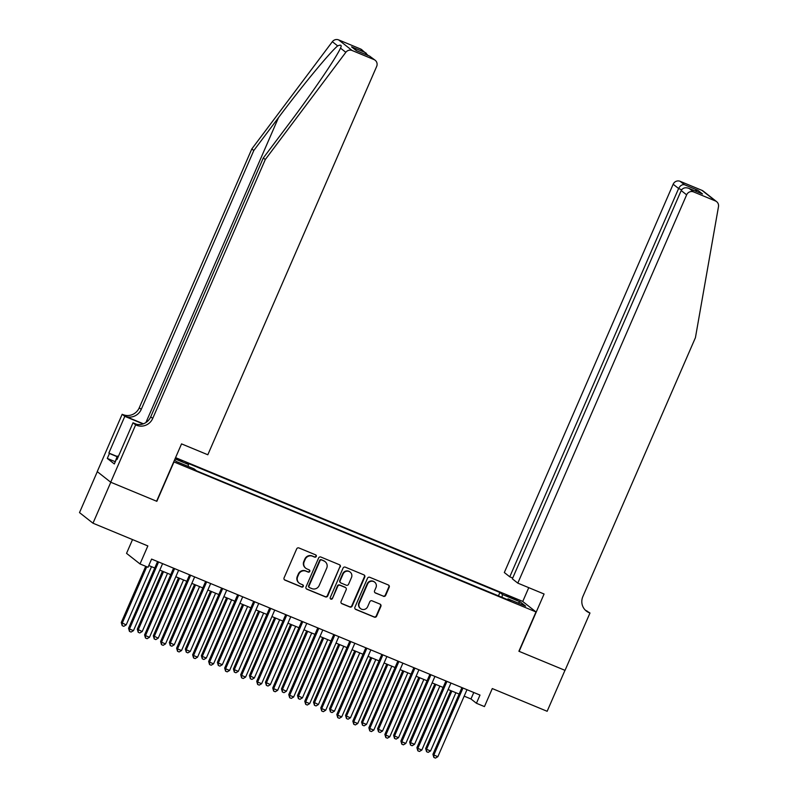 <?xml version="1.0" encoding="UTF-8"?>
<svg xmlns="http://www.w3.org/2000/svg" width="798" height="798" viewBox="0 0 798 798"><rect width="100%" height="100%" fill="white"/><g stroke="black" fill="none" stroke-linecap="round" stroke-linejoin="round"><path stroke-width="1.2" d="M316.257 556.455A1.227 1.187 128.2 0 0 315.649 554.869L298.941 547.957A1.756 1.696 128.2 0 0 296.666 548.914L284.078 577.862A1.756 1.696 128.2 0 0 284.956 580.116L301.664 587.039A1.227 1.187 128.2 0 0 302.911 584.944A1.227 1.187 128.2 0 0 302.642 584.784L300.477 583.887A5.626 5.436 128.2 0 1 297.684 576.655L298.731 574.251A5.626 5.436 128.2 0 1 306.003 571.188L308.158 572.076A1.227 1.187 128.2 0 0 309.415 569.991A1.227 1.187 128.2 0 0 309.145 569.832L306.981 568.934A5.626 5.436 128.2 0 1 304.188 561.702L305.235 559.288A5.626 5.436 128.2 0 1 312.507 556.226L314.661 557.124A1.227 1.187 128.2 0 0 316.257 556.455M305.734 568.206L305.375 567.917A5.626 5.436 128.2 0 1 303.819 561.413L304.866 559.009A5.626 5.436 128.2 0 1 312.138 555.947L314.302 556.834A1.227 1.187 128.2 0 0 315.719 554.909M284.387 579.737A1.756 1.696 128.2 0 0 284.587 579.827L301.295 586.749A1.227 1.187 128.2 0 0 302.711 584.814M299.23 583.158L298.871 582.879A5.626 5.436 128.2 0 1 297.315 576.375L298.362 573.962A5.626 5.436 128.2 0 1 305.634 570.899L307.799 571.797A1.227 1.187 128.2 0 0 309.215 569.862M510.62 596.734L506.531 595.368L512.954 598.57L517.044 599.936L510.62 596.734M383.399 596.315A1.756 1.696 128.2 0 0 385.673 595.358L389.205 587.228A1.756 1.696 128.2 0 0 388.337 584.974L369.773 577.293A1.756 1.696 128.2 0 0 367.509 578.251L354.92 607.198A1.756 1.696 128.2 0 0 355.788 609.453L374.342 617.133A1.756 1.696 128.2 0 0 376.616 616.176L380.885 606.37A1.756 1.696 128.2 0 0 380.008 604.106L372.067 600.824A1.756 1.696 128.2 0 0 369.793 601.782L367.679 606.64A4.698 4.539 128.2 0 1 360.566 608.595A4.698 4.539 128.2 0 1 359.27 603.158L367.559 584.106A4.698 4.539 128.2 0 1 374.671 582.151A4.698 4.539 128.2 0 1 375.968 587.587L374.591 590.759A1.756 1.696 128.2 0 0 375.459 593.024L383.04 596.026A1.756 1.696 128.2 0 0 385.314 595.069L388.845 586.949A1.756 1.696 128.2 0 0 388.526 585.074M173.944 462.002L156.847 501.324L110.792 482.251L92.987 523.209L147.849 545.932L140.019 563.957L148.029 567.268L151.59 559.079L479.997 695.078L476.436 703.267L484.446 706.589L492.286 688.564L547.149 711.287L564.964 670.33L518.9 651.258L535.997 611.936L173.735 461.843M340.297 566.979A1.756 1.696 128.2 0 0 339.429 564.725L320.876 557.034A1.756 1.696 128.2 0 0 318.601 557.992L306.013 586.939A1.756 1.696 128.2 0 0 306.891 589.203L325.444 596.884A1.756 1.696 128.2 0 0 327.719 595.926L339.938 566.69A1.756 1.696 128.2 0 0 339.619 564.814M345.325 567.159L363.878 574.849A1.756 1.696 128.2 0 1 364.756 577.104L352.167 606.051A1.756 1.696 128.2 0 1 349.893 607.009L341.953 603.727A1.756 1.696 128.2 0 1 341.085 601.463L346.182 589.722A1.756 1.696 128.2 0 0 345.315 587.468L340.048 585.283A1.756 1.696 128.2 0 0 337.773 586.241L332.457 598.46A1.227 1.187 128.2 0 1 330.591 598.969A1.227 1.187 128.2 0 1 330.252 597.552L343.05 568.116A1.756 1.696 128.2 0 1 345.325 567.159M92.987 523.209L79.511 512.605L97.306 471.668M175.121 458.66L182.213 461.284L175.43 457.942M175.56 457.643L522.53 601.323L535.997 611.936M498.451 595.857L499.917 592.495L185.924 462.471L188.468 464.476L188.129 466.391M499.917 592.495L502.461 594.5L520.087 601.802L525.623 606.151L507.997 598.859L510.55 600.864L196.557 470.84L194.004 468.835L176.388 461.533L174.513 460.057M175.011 458.9L188.468 464.476M132.528 539.588L126.543 553.353L140.019 563.957M464.167 696.155L470.97 698.968L476.436 703.267M148.777 565.543L154.752 568.016M159.79 570.111L170.772 574.65M175.809 576.745L186.792 581.293M191.829 583.378L202.812 587.927M207.849 590.011L218.832 594.56M223.869 596.645L234.851 601.193M239.889 603.278L250.871 607.827M255.909 609.911L266.891 614.46M271.928 616.545L282.911 621.093M287.948 623.178L298.931 627.727M303.968 629.812L314.951 634.36M319.988 636.445L330.971 640.994M336.008 643.078L346.99 647.627M352.028 649.712L363.01 654.26M368.048 656.345L379.03 660.894M384.067 662.988L395.05 667.527M400.087 669.622L411.07 674.16M416.107 676.255L427.09 680.794M432.127 682.889L443.109 687.437M448.147 689.522L459.129 694.07M473.783 692.504L470.97 698.968M507.997 598.859L507.428 599.577M501.962 597.303L502.461 594.5M520.087 601.802L518.141 603.059M306.332 588.814A1.756 1.696 128.2 0 0 306.522 588.914L325.075 596.595A1.756 1.696 128.2 0 0 327.35 595.637L339.938 566.69M321.624 560.006A1.227 1.187 128.2 0 0 320.038 560.675L308.986 586.081A1.227 1.187 128.2 0 0 309.594 587.667L311.878 588.615A5.626 5.436 128.2 0 0 319.15 585.552L326.701 568.176A5.626 5.436 128.2 0 0 323.908 560.954L321.255 559.717A1.227 1.187 128.2 0 0 319.669 560.386L320.038 560.675M309.325 587.508L308.956 587.218A1.227 1.187 128.2 0 1 308.617 585.802L319.669 560.386M325.145 561.672L324.776 561.393A5.626 5.436 128.2 0 0 323.539 560.665L323.908 560.954M321.255 559.717L323.539 560.665M341.394 603.338A1.756 1.696 128.2 0 0 341.594 603.438L349.534 606.719A1.756 1.696 128.2 0 0 351.798 605.772L364.387 576.824A1.756 1.696 128.2 0 0 364.078 574.939M345.704 587.687L345.334 587.408A1.756 1.696 128.2 0 0 344.945 587.178L339.679 584.994A1.756 1.696 128.2 0 0 337.404 585.951L332.457 598.46M330.432 598.809A1.227 1.187 128.2 0 0 332.098 598.171M351.479 577.543A4.698 4.539 128.2 0 0 350.182 572.106A4.698 4.539 128.2 0 0 343.07 574.061L340.148 580.774A1.756 1.696 128.2 0 0 341.025 583.029L346.292 585.213A1.756 1.696 128.2 0 0 348.566 584.256L351.479 577.543M350.182 572.106L349.823 571.817A4.698 4.539 128.2 0 0 342.701 573.772L343.07 574.061M340.636 582.799L340.267 582.52A1.756 1.696 128.2 0 1 339.788 580.485L342.701 573.772M374.9 592.635A1.756 1.696 128.2 0 0 375.1 592.734L383.04 596.026M374.671 582.151L374.302 581.862A4.698 4.539 128.2 0 0 367.19 583.817L367.559 584.106M360.566 608.595L360.207 608.305A4.698 4.539 128.2 0 1 358.91 602.869L367.19 583.817M355.23 609.074A1.756 1.696 128.2 0 0 355.429 609.163L373.983 616.854A1.756 1.696 128.2 0 0 376.257 615.896L380.516 606.081A1.756 1.696 128.2 0 0 380.207 604.206M145.715 566.321L121.276 622.53L126.184 624.904L151.51 566.68M146.752 566.75L122.184 623.248L122.184 625.662L121.276 622.53M126.184 624.904L123.79 626.32L122.184 625.662M157.565 561.553L128.558 628.265L129.466 628.974L158.593 561.982M133.475 630.639L131.072 632.056L129.466 631.388L129.466 628.974L133.475 630.639L162.602 563.637M129.466 631.388L128.558 628.265M114.792 462.88L117.276 456.127L118.423 456.326M118.284 456.656L117.276 456.127M265.285 159.55L263.29 157.984L287.988 125.096C311.689 93.745 336.487 57.396 340.497 48.119C341.953 45.187 341.015 44.449 337.674 45.895C329.953 52.259 302.003 86.124 278.502 117.635L253.804 150.513L141.246 409.384A12.539 12.11 -51.8 0 1 125.047 416.207L122.174 414.272L97.236 471.618L110.713 482.221L156.608 501.224L181.545 443.888L207.819 454.76L376.656 66.463A5.377 5.187 128.2 0 0 373.983 59.561L352.118 50.503A5.377 5.187 128.2 0 0 345.823 52.309L265.285 159.55L152.727 418.421A12.539 12.11 -51.8 0 1 136.528 425.244L135.65 424.875L110.713 482.221M345.823 52.309L340.497 48.119L340.916 47.232M253.804 150.513L251.809 148.947L139.251 407.808A12.539 12.11 -51.8 0 1 123.052 414.631M136.528 425.244L134.533 423.668A12.539 12.11 -51.8 0 0 150.732 416.845L263.29 157.984M373.983 59.561L369.634 56.139L356.337 50.633L351.569 46.873L364.866 52.379L360.506 48.957L338.641 39.9L352.118 50.503M337.674 45.895L332.347 41.705L251.809 148.947M135.65 424.875L133.007 422.8L117.047 459.498L116.468 459.04L117.126 459.309M114.912 461.573L107.301 458.421L114.333 463.957L116.468 459.04M107.301 458.421L109.436 453.503L108.857 453.045L124.807 416.347L122.174 414.272M133.007 422.8L136.727 424.337M143.401 423.808L125.047 416.207M143.081 423.918L124.807 416.347M332.347 41.705A5.377 5.187 -51.8 0 1 338.641 39.9M360.506 48.957A5.377 5.187 -51.8 0 1 361.694 49.646L368.257 55.551M108.857 453.045L117.126 456.476M117.047 456.656L109.436 453.503M369.634 56.139L375.17 60.259M356.337 50.633L356.836 50.833M351.569 46.873L356.935 50.863M364.866 52.379L366.332 53.296M517.802 583.129L686.639 194.832L681.193 190.552L512.356 578.849L517.802 583.129L544.076 594.011L519.139 651.358L565.044 670.36L589.971 613.014L585.253 610.081M512.715 578.031L509.772 576.814L504.326 572.525L673.163 184.228A5.377 5.187 -51.8 0 1 680.105 181.306L701.981 190.363A5.377 5.187 -51.8 0 1 703.158 191.051L716.634 201.655A5.377 5.187 128.2 0 1 718.489 206.632L695.427 337.674L582.869 596.535A12.539 12.11 128.2 0 0 589.094 612.655L589.971 613.014M680.105 181.306L684.465 184.727L697.761 190.233L702.529 193.994L689.233 188.488L693.582 191.909L715.447 200.966L701.981 190.363M522.74 601.493L528.755 587.667M509.772 576.814L678.609 188.518L673.163 184.228M716.634 201.655A5.377 5.187 128.2 0 0 715.447 200.966M693.582 191.909A5.377 5.187 128.2 0 0 686.639 194.832M585.373 610.191A12.539 12.11 128.2 0 0 587.099 611.078L589.094 612.655M684.465 184.727C682.081 184.358 680.135 185.625 678.609 188.518L681.632 189.764M697.761 190.233L694.719 190.742M702.529 193.994L701.681 193.645M681.193 190.552C682.859 187.769 685.542 187.081 689.233 188.488L702.11 193.804M162.483 571.228L137.296 629.163L142.204 631.537L167.53 573.313M163.52 571.647L138.204 629.881L138.204 632.295L137.296 629.163M142.204 631.537L139.81 632.954L138.204 632.295M178.503 577.862L153.316 635.797L158.223 638.171L183.55 579.947M179.54 578.291L154.223 636.515L154.223 638.929L153.316 635.797M158.223 638.171L155.829 639.587L154.223 638.929M194.522 584.495L169.336 642.43L174.243 644.804L199.57 586.58M195.56 584.924L170.243 643.148L170.243 645.562L169.336 642.43M174.243 644.804L171.849 646.22L170.243 645.562M210.542 591.128L185.355 649.063L186.263 649.781L190.273 651.437L215.59 593.213M211.58 591.557L186.263 649.781L186.263 652.195L185.355 649.063M190.273 651.437L187.869 652.854L186.263 652.195M173.585 568.186L144.578 634.899L145.485 635.617L174.612 568.615M149.495 637.273L147.091 638.689L145.485 638.021L145.485 635.617L149.495 637.273L178.622 570.281M145.485 638.021L144.578 634.899M189.605 574.819L160.597 641.532L161.505 642.25L190.632 575.248M165.515 643.906L163.111 645.323L161.505 644.654L161.505 642.25L165.515 643.906L194.642 576.914M161.505 644.654L160.597 641.532M205.625 581.453L176.617 648.166L177.525 648.884L206.652 581.882M181.535 650.54L179.131 651.956L177.525 651.288L177.525 648.884L181.535 650.54L210.662 583.547M177.525 651.288L176.617 648.166M221.644 588.086L192.637 654.799L193.545 655.517L222.682 588.515M197.555 657.173L195.151 658.589L193.545 657.931L193.545 655.517L197.555 657.173L226.682 590.181M193.545 657.931L192.637 654.799M226.562 597.762L201.375 655.697L202.283 656.415L206.293 658.071L231.61 599.847M227.6 598.191L202.283 656.415L202.283 658.829L201.375 655.697M206.293 658.071L203.889 659.487L202.283 658.829M237.664 594.729L208.657 661.432L209.565 662.15L238.702 595.158M213.575 663.806L211.171 665.223L209.565 664.564L209.565 662.15L213.575 663.806L242.702 596.814M209.565 664.564L208.657 661.432M242.582 604.395L217.395 662.33L218.303 663.048L222.313 664.704L247.629 606.48M243.619 604.824L218.303 663.048L218.303 665.462L217.395 662.33M222.313 664.704L219.909 666.121L218.303 665.462M253.684 601.363L224.677 668.066L225.585 668.784L254.722 601.792M229.595 670.44L227.191 671.856L225.585 671.198L225.585 668.784L229.595 670.44L258.722 603.448M225.585 671.198L224.677 668.066M258.602 611.029L233.415 668.963L234.323 669.682L238.333 671.337L263.649 613.113M259.639 611.458L234.323 669.682L234.323 672.096L233.415 668.963M238.333 671.337L235.929 672.764L234.323 672.096M269.704 607.996L240.697 674.699L241.604 675.417L270.741 608.425M245.614 677.073L243.21 678.49L241.604 677.831L241.604 675.417L245.614 677.073L274.741 610.081M241.604 677.831L240.697 674.699M274.622 617.662L249.435 675.597L254.353 677.981L279.669 619.747M275.659 618.091L250.343 676.315L250.343 678.729L249.435 675.597M254.353 677.981L251.949 679.397L250.343 678.729M285.724 614.63L256.717 681.332L257.624 682.051L286.761 615.059M261.634 683.706L259.23 685.123L257.634 684.465L257.624 682.051L261.634 683.706L290.761 616.714M257.634 684.465L256.717 681.332M290.642 624.295L265.455 682.23L270.372 684.614L295.689 626.38M291.679 624.724L266.362 682.948L266.362 685.362L265.455 682.23M270.372 684.614L267.968 686.031L266.362 685.362M301.744 621.263L272.736 687.966L273.644 688.684L302.781 621.692M277.654 690.34L275.25 691.756L273.654 691.098L273.644 688.684L277.654 690.34L306.781 623.348M273.654 691.098L272.736 687.966M306.661 630.929L281.475 688.874L286.392 691.248L311.709 633.014M307.699 631.358L282.382 689.582L282.382 691.996L281.475 688.874M286.392 691.248L283.988 692.664L282.382 691.996M317.764 627.896L288.756 694.599L289.664 695.317L318.801 628.325M293.674 696.973L291.27 698.39L289.674 697.731L289.664 695.317L293.674 696.973L322.801 629.981M289.674 697.731L288.756 694.599M322.681 637.562L297.494 695.507L302.412 697.881L327.729 639.647M323.719 637.991L298.402 696.215L298.402 698.629L297.494 695.507M302.412 697.881L300.008 699.297L298.402 698.629M333.783 634.53L304.776 701.233L305.684 701.951L334.821 634.959M309.694 703.607L307.29 705.023L305.694 704.365L305.684 701.951L309.694 703.607L338.821 636.614M305.694 704.365L304.776 701.233M338.701 644.195L313.514 702.14L318.432 704.514L343.748 646.28M339.739 644.624L314.422 702.848L314.422 705.262L313.514 702.14M318.432 704.514L316.028 705.931L314.422 705.262M349.803 641.163L320.796 707.866L321.704 708.584L350.841 641.592M325.714 710.24L323.31 711.666L321.714 710.998L321.704 708.584L325.714 710.24L354.841 643.248M321.714 710.998L320.796 707.866M354.721 650.829L329.534 708.774L330.442 709.492L334.452 711.148L359.768 652.924M355.758 651.258L330.442 709.492L330.442 711.896L329.534 708.774M334.452 711.148L332.048 712.564L330.442 711.896M365.823 647.796L336.816 714.499L337.724 715.217L366.861 648.225M341.734 716.883L339.33 718.3L337.734 717.631L337.724 715.217L341.734 716.883L370.861 649.881M337.734 717.631L336.816 714.499M370.751 657.462L345.554 715.407L346.462 716.125L350.472 717.781L375.788 659.557M371.778 657.891L346.462 716.125L346.462 718.529L345.554 715.407M350.472 717.781L348.068 719.197L346.462 718.529M381.843 654.43L352.836 721.133L353.743 721.851L382.88 654.859M357.753 723.517L355.349 724.933L353.753 724.265L353.743 721.851L357.753 723.517L386.88 656.515M353.753 724.265L352.836 721.133M386.771 664.096L361.574 722.04L362.482 722.759L366.491 724.414L391.808 666.19M387.798 664.525L362.482 722.759L362.482 725.173L361.574 722.04M366.491 724.414L364.088 725.831L362.482 725.173M397.863 661.063L368.856 727.776L369.763 728.484L398.9 661.492M373.773 730.15L371.369 731.567L369.773 730.898L369.763 728.484L373.773 730.15L402.9 663.148M369.773 730.898L368.856 727.776M402.791 670.729L377.594 728.674L378.501 729.392L382.511 731.048L407.828 672.824M403.818 671.158L378.501 729.392L378.501 731.806L377.594 728.674M382.511 731.048L380.107 732.464L378.501 731.806M413.883 667.697L384.875 734.409L385.783 735.118L414.92 668.125M389.793 736.783L387.389 738.2L385.793 737.532L385.783 735.118L389.793 736.783L418.92 669.781M385.793 737.532L384.875 734.409M418.81 677.372L393.614 735.307L394.521 736.025L398.531 737.681L423.848 679.457M419.838 677.801L394.521 736.025L394.521 738.439L393.614 735.307M398.531 737.681L396.127 739.098L394.521 738.439M429.903 674.33L400.895 741.043L401.803 741.761L430.94 674.759M405.813 743.417L403.409 744.833L401.813 744.165L401.803 741.761L405.813 743.417L434.94 676.425M401.813 744.165L400.895 741.043M434.83 684.006L409.633 741.941L410.541 742.659L414.551 744.315L439.868 686.09M435.858 684.435L410.541 742.659L410.541 745.073L409.633 741.941M414.551 744.315L412.147 745.731L410.541 745.073M445.922 680.963L416.915 747.676L417.823 748.394L446.96 681.392M421.833 750.05L419.429 751.467L417.833 750.798L417.823 748.394L421.833 750.05L450.96 683.058M417.833 750.798L416.915 747.676M450.85 690.639L425.653 748.574L426.561 749.292L430.571 750.948L455.887 692.724M451.877 691.068L426.561 749.292L426.571 751.706L425.653 748.574M430.571 750.948L428.167 752.364L426.571 751.706M461.942 687.597L432.935 754.31L433.853 755.028L462.98 688.026M437.853 756.684L435.449 758.1L433.853 757.432L433.853 755.028L437.853 756.684L466.98 689.691M433.853 757.432L432.935 754.31M175.69 458.89L175.999 458.182M278.502 117.635L145.924 422.531M141.246 409.384L139.251 407.808M150.732 416.845L152.727 418.421M356.586 50.723L369.883 56.229"/></g></svg>
